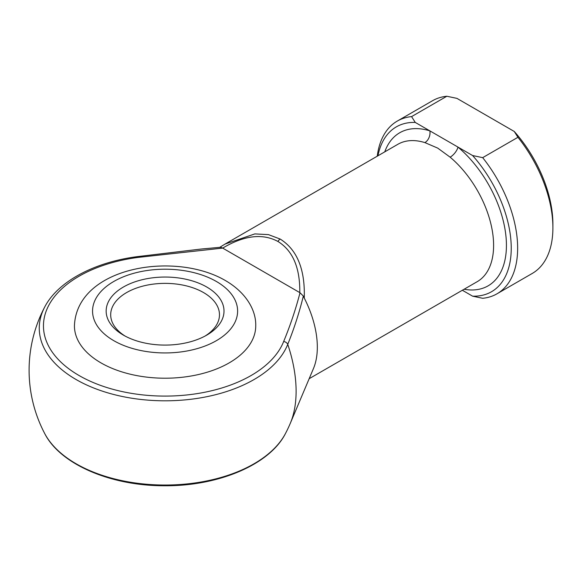 <?xml version="1.0" encoding="UTF-8"?>
<svg xmlns="http://www.w3.org/2000/svg" width="582" height="582" viewBox="0 0 582 582"><rect width="100%" height="100%" fill="white"/><g stroke="black" fill="none" stroke-linecap="round" stroke-linejoin="round"><path stroke-width="0.87" d="M123.413 335.13A58.928 34.018 180 0 1 123.413 335.123A58.928 34.018 180 0 1 123.413 287.013A58.928 34.018 180 0 1 206.748 287.013A58.928 34.018 180 0 1 206.748 335.123A58.928 34.018 180 0 1 123.413 335.13M205.082 336.054A54.395 31.406 0 0 0 219.472 314.775A54.395 31.406 0 0 0 203.54 292.564A54.395 31.406 0 0 0 144.263 285.762A54.395 31.406 0 0 0 110.689 314.775A54.395 31.406 0 0 0 125.079 336.054M255.738 325.876A90.654 52.336 180 0 1 199.772 374.226A90.654 52.336 180 0 1 100.977 362.884A90.654 52.336 180 0 1 74.431 325.876C76.613 266.956 174.535 250.726 225.43 280.568C246.295 292.666 256.211 310.432 255.738 325.876M224.892 244.164L219.741 247.343L225.038 244.076L254.829 233.913L268.44 234.619L280.189 239.064C297.133 249.685 305.157 269.35 304.262 298.064L303.338 296.049C299.352 312.367 294.157 328.466 287.748 344.34A118.364 68.341 60 0 1 296.107 391.286A118.364 68.341 60 0 1 290.323 423.26A135.984 135.984 0 0 1 285.5 433.459A125.821 72.641 0 0 1 165.084 485.039A125.821 72.641 0 0 1 44.661 433.459C60.252 464.443 111.14 485.999 164.59 485.752C218.381 486.246 269.822 464.64 285.5 433.459M377.252 156.194A99.718 57.574 60 0 1 397.273 121.085A99.718 57.574 60 0 1 411.583 116.604L415.257 122.431L457.99 147.101A9.065 3.921 -49.8 0 1 450.133 157.176L437.722 148.112L424.896 142.605A79.319 45.796 -120 0 0 397.855 144.3L225.038 244.076M304.262 298.064A79.319 45.796 60 0 1 313.443 368.581L290.323 423.26M222.68 248.099L138.007 257.419A121.623 70.218 0 0 0 48.211 306.438A121.623 70.218 0 0 0 79.079 375.528A121.623 70.218 0 0 0 198.746 393.352A121.623 70.218 0 0 0 283.66 341.503C290.316 325.382 295.765 309.129 300.014 292.739L222.68 248.099C244.098 235.397 262.511 233.178 277.927 241.457A4.532 2.619 -60 0 1 280.189 239.064M464.094 289.247A88.391 51.034 60 0 0 506.347 241.668A88.391 51.034 60 0 0 457.99 147.101L472.591 155.532L482.674 157.649L517.936 137.294L514.262 131.474L456.928 98.373L446.838 96.248A99.718 57.574 -120 0 0 432.528 100.73L397.273 121.085M482.674 157.649A99.718 57.574 60 0 1 496.992 293.808A99.718 57.574 60 0 1 482.674 298.29L472.591 296.165L462.348 290.251M472.591 296.165A95.186 54.955 -120 0 0 511.236 248.158A95.186 54.955 -120 0 0 472.591 155.532M496.992 293.808L532.246 273.453A99.718 57.574 -120 0 0 552.9 227.802A99.718 57.574 -120 0 0 517.936 137.294M411.583 116.604L446.838 96.248M415.257 122.431A95.186 54.955 -120 0 0 377.958 155.787M514.262 131.474A95.186 54.955 60 0 1 552.9 224.099L552.9 227.802M299.795 292.622C300.086 267.72 292.797 250.667 277.927 241.457M384.767 151.858A88.391 51.034 60 0 1 429.865 130.863A9.065 6.278 -72.7 0 1 424.896 142.605M300.014 292.739L303.338 296.049M283.66 341.503A4.532 3.608 21.6 0 1 287.748 344.34A125.821 72.641 180 0 1 199.91 397.972A125.821 72.641 180 0 1 76.111 379.537A125.821 72.641 180 0 1 44.661 307.114C57.742 281.586 94.386 262.118 137.417 256.626L201.248 249.031L220.542 247.277L222.47 247.976M137.417 256.626A4.532 0.822 82.5 0 1 138.007 257.419M113.803 340.681A72.524 41.868 0 0 0 216.366 340.681A72.524 41.868 0 0 0 216.366 281.462A72.524 41.868 0 0 0 113.803 281.462A72.524 41.868 0 0 0 113.803 340.681M309.173 378.693L477.175 281.695A79.319 45.796 -120 0 0 491.434 226.274A79.319 45.796 -120 0 0 450.133 157.176M44.661 307.114A135.984 135.984 0 0 0 44.661 433.459"/></g></svg>
